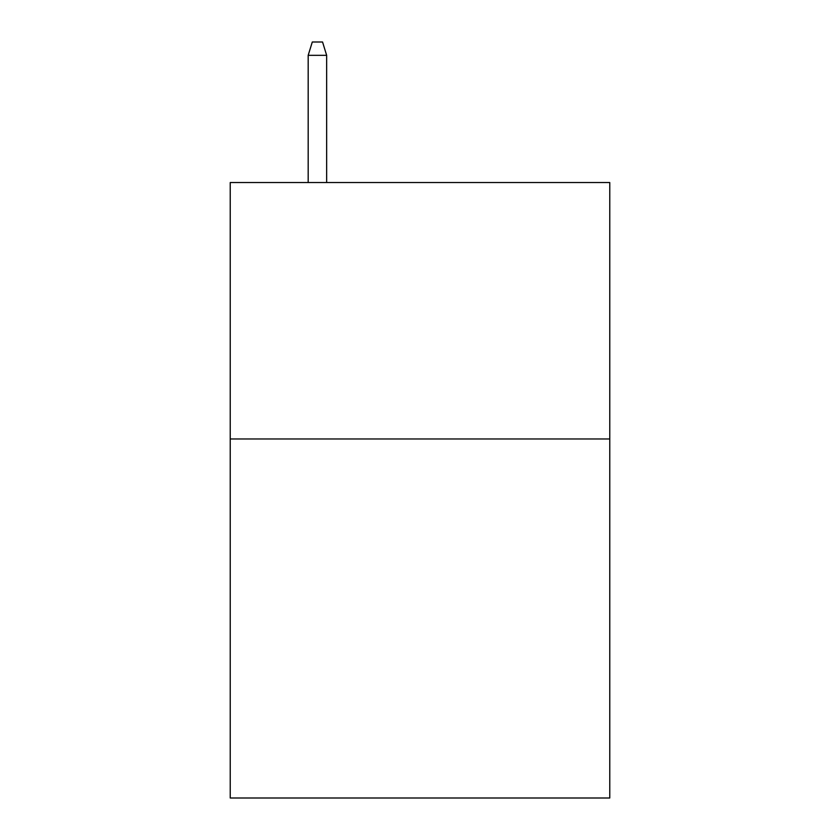 <?xml version="1.0" encoding="UTF-8"?>
<svg xmlns="http://www.w3.org/2000/svg" width="840" height="840" viewBox="0 0 840 840"><rect width="100%" height="100%" fill="white"/><g stroke="black" fill="none" stroke-linecap="round" stroke-linejoin="round"><path stroke-width="1.26" d="M609.767 438.974L609.767 798L230.234 798L230.234 182.532L609.767 182.532L609.767 438.974L230.234 438.974M326.655 182.532L326.655 55.335L308.185 55.335L308.185 182.532M308.185 55.335L312.291 42L322.55 42L326.655 55.335"/></g></svg>
